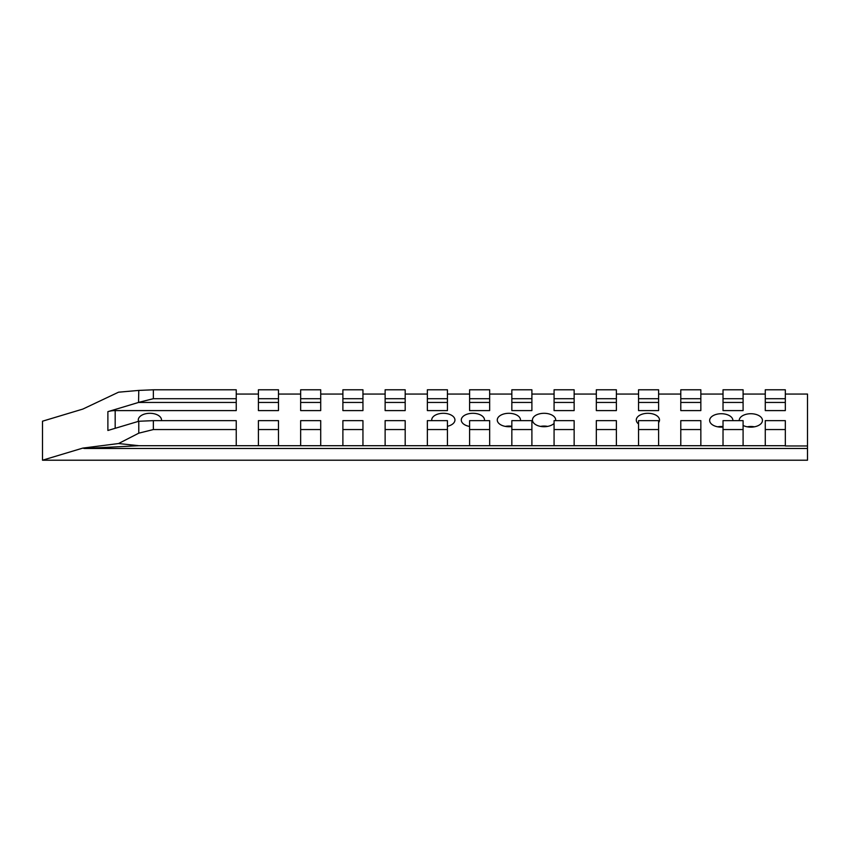 <?xml version="1.0" encoding="UTF-8"?>
<svg xmlns="http://www.w3.org/2000/svg" width="850" height="850" viewBox="0 0 850 850"><rect width="100%" height="100%" fill="white"/><g stroke="black" fill="none" stroke-linecap="round" stroke-linejoin="round"><path stroke-width="1.27" d="M107.886 411.655A21.122 17.244 -0 0 1 115.175 410.592L236.236 410.592L236.236 402.443L138.55 402.443L107.886 411.655L107.886 430.483L138.784 421.26L138.784 433.171L118.554 443.541L138.943 445.708L84.267 448.481A134.852 77.849 180 0 1 82.822 448.099L42.5 460.211L807.5 460.211L807.5 394.06L785.326 394.06L785.326 410.592L765.266 410.592L765.266 398.703L785.326 398.703L785.326 389.789L765.266 389.789L765.266 398.703M42.5 460.211L42.5 421.196L82.822 409.084L118.554 392.19L138.784 390.416L138.55 402.443M82.822 448.099L118.554 443.541M258.411 394.06L236.236 394.06L236.236 402.443L236.236 389.789L153.361 389.789L138.784 390.416M138.784 402.326L153.361 398.703L153.361 389.789M236.236 398.703L153.361 398.703M138.784 433.171L153.361 429.558L153.361 420.644L138.784 421.26M785.326 429.431L785.326 445.708L138.943 445.708M236.236 429.431L236.236 445.708L236.236 429.558L153.361 429.558M469.604 426.445A11.613 6.704 180 0 1 461.284 420.006A11.613 6.704 180 0 1 468.446 413.812A11.613 6.704 180 0 1 484.511 420.006A11.613 6.704 180 0 1 484.457 420.644M717.697 426.817A11.613 6.704 180 0 1 723.021 426.572M723.021 427.061A11.613 6.704 180 0 1 709.654 420.442A11.613 6.704 180 0 1 716.826 414.237A11.613 6.704 180 0 1 732.891 420.442A11.613 6.704 180 0 1 732.881 420.644M747.267 426.817A11.613 6.704 180 0 1 754.418 426.817M739.234 420.644A11.613 6.704 180 0 1 739.224 420.442A11.613 6.704 180 0 1 746.396 414.237A11.613 6.704 180 0 1 762.45 420.442A11.613 6.704 180 0 1 755.576 426.562A11.613 6.704 180 0 1 743.091 425.436M505.304 426.392A11.613 6.704 180 0 1 511.838 426.286M511.838 426.498A11.613 6.704 180 0 1 497.271 420.006A11.613 6.704 180 0 1 504.433 413.812A11.613 6.704 180 0 1 520.497 420.006A11.613 6.704 180 0 1 520.444 420.644M431.768 420.644A11.613 6.704 180 0 1 431.715 420.006A11.613 6.704 180 0 1 438.887 413.812A11.613 6.704 180 0 1 454.941 420.006A11.613 6.704 180 0 1 447.429 426.286M638.552 423.98A11.613 6.704 180 0 1 636.289 420.006A11.613 6.704 180 0 1 643.461 413.812A11.613 6.704 180 0 1 659.515 420.006A11.613 6.704 180 0 1 658.612 422.609M540.504 426.392A11.613 6.704 180 0 1 547.655 426.392M554.072 423.428A11.613 6.704 180 0 1 541.014 426.477A11.613 6.704 180 0 1 532.461 420.006A11.613 6.704 180 0 1 539.633 413.812A11.613 6.704 180 0 1 555.698 420.006A11.613 6.704 180 0 1 555.645 420.644M138.497 421.292A11.613 6.704 180 0 1 138.284 420.006A11.613 6.704 180 0 1 145.446 413.812A11.613 6.704 180 0 1 161.511 420.006A11.613 6.704 180 0 1 161.458 420.644M807.5 448.481L84.267 448.481M807.5 445.963L785.326 445.963L785.326 420.644L765.266 420.644L765.266 445.708M278.481 410.592L278.481 398.703L258.411 398.703L258.411 410.592L278.481 410.592L278.481 394.06L300.656 394.06M320.716 410.592L320.716 398.703L300.656 398.703L300.656 410.592L320.716 410.592L320.716 394.06L342.89 394.06M362.95 410.592L362.95 398.703L342.89 398.703L342.89 410.592L362.95 410.592L362.95 394.06L385.124 394.06M405.184 410.592L405.184 398.703L385.124 398.703L385.124 410.592L405.184 410.592L405.184 394.06L427.359 394.06M447.429 410.592L447.429 398.703L427.359 398.703L427.359 410.592L447.429 410.592L447.429 394.06L469.604 394.06M489.664 410.592L489.664 398.703L469.604 398.703L469.604 410.592L489.664 410.592L489.664 394.06L511.838 394.06M531.898 410.592L531.898 398.703L511.838 398.703L511.838 410.592L531.898 410.592L531.898 394.06L554.072 394.06M574.143 410.592L574.143 398.703L554.072 398.703L554.072 410.592L574.143 410.592L574.143 394.06L596.317 394.06M616.378 410.592L616.378 398.703L596.317 398.703L596.317 410.592L616.378 410.592L616.378 394.06L638.552 394.06M658.612 410.592L658.612 398.703L638.552 398.703L638.552 410.592L658.612 410.592L658.612 394.06L680.786 394.06M700.846 410.592L700.846 398.703L680.786 398.703L680.786 410.592L700.846 410.592L700.846 394.06L723.021 394.06M743.091 410.592L743.091 398.703L723.021 398.703L723.021 410.592L743.091 410.592L743.091 394.06L765.266 394.06M278.481 429.558L278.481 420.644L258.411 420.644L258.411 429.558L278.481 429.558L278.481 445.708L278.481 429.431M320.716 429.558L300.656 429.558L300.656 420.644L320.716 420.644L320.716 445.708L320.716 429.431M362.95 429.558L342.89 429.558L342.89 420.644L362.95 420.644L362.95 445.708L362.95 429.431M405.184 429.558L405.184 420.644L385.124 420.644L385.124 429.558L405.184 429.558L405.184 445.708L405.184 429.431M447.429 429.558L447.429 420.644L427.359 420.644L427.359 429.558L447.429 429.558L447.429 445.708L447.429 429.431M489.664 429.558L469.604 429.558L469.604 420.644L489.664 420.644L489.664 445.708L489.664 429.431M531.898 429.558L511.838 429.558L511.838 420.644L531.898 420.644L531.898 445.708L531.898 429.431M574.143 429.558L574.143 420.644L554.072 420.644L554.072 429.558L574.143 429.558L574.143 445.708L574.143 429.431M616.378 429.558L616.378 420.644L596.317 420.644L596.317 429.558L616.378 429.558L616.378 445.708L616.378 429.431M658.612 429.558L638.552 429.558L638.552 420.644L658.612 420.644L658.612 445.708L658.612 429.431M700.846 429.558L700.846 420.644L680.786 420.644L680.786 429.558L700.846 429.558L700.846 445.708L700.846 429.431M743.091 429.558L723.021 429.558L723.021 420.644L743.091 420.644L743.091 445.708L743.091 429.431M785.326 410.592L785.326 398.703M278.481 402.443L258.411 402.443M278.481 398.703L278.481 389.789L258.411 389.789L258.411 398.703M320.716 402.443L300.656 402.443M320.716 398.703L320.716 389.789L300.656 389.789L300.656 398.703M362.95 402.443L342.89 402.443M362.95 398.703L362.95 389.789L342.89 389.789L342.89 398.703M405.184 402.443L385.124 402.443M405.184 398.703L405.184 389.789L385.124 389.789L385.124 398.703M447.429 402.443L427.359 402.443M447.429 398.703L447.429 389.789L427.359 389.789L427.359 398.703M489.664 402.443L469.604 402.443M489.664 398.703L489.664 389.789L469.604 389.789L469.604 398.703M531.898 402.443L511.838 402.443M531.898 398.703L531.898 389.789L511.838 389.789L511.838 398.703M574.143 402.443L554.072 402.443M574.143 398.703L574.143 389.789L554.072 389.789L554.072 398.703M616.378 402.443L596.317 402.443M616.378 398.703L616.378 389.789L596.317 389.789L596.317 398.703M658.612 402.443L638.552 402.443M658.612 398.703L658.612 389.789L638.552 389.789L638.552 398.703M700.846 402.443L680.786 402.443M700.846 398.703L700.846 389.789L680.786 389.789L680.786 398.703M743.091 402.443L723.021 402.443M743.091 398.703L743.091 389.789L723.021 389.789L723.021 398.703M785.326 402.443L765.266 402.443M785.326 429.558L765.266 429.558M236.236 429.558L236.236 420.644L153.361 420.644M258.411 429.558L258.411 445.708M300.656 429.558L300.656 445.708M342.89 429.558L342.89 445.708M385.124 429.558L385.124 445.708M427.359 429.558L427.359 445.708M469.604 429.558L469.604 445.708M511.838 429.558L511.838 445.708M554.072 429.558L554.072 445.708M596.317 429.558L596.317 445.708M638.552 429.558L638.552 445.708M680.786 429.558L680.786 445.708M723.021 429.558L723.021 445.708M115.175 428.294L115.175 410.592"/></g></svg>
